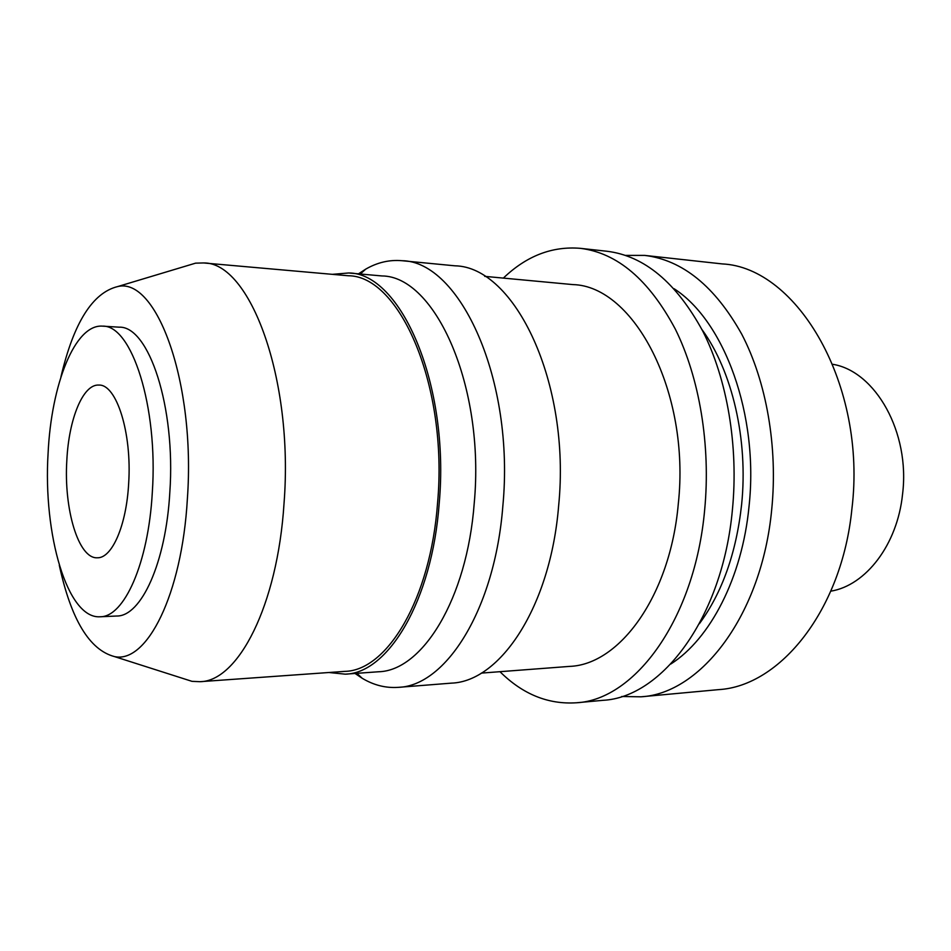 <?xml version="1.0" encoding="UTF-8"?>
<svg xmlns="http://www.w3.org/2000/svg" width="951" height="951" viewBox="0 0 951 951"><rect width="100%" height="100%" fill="white"/><g stroke="black" fill="none" stroke-linecap="round" stroke-linejoin="round"><path stroke-width="1.43" d="M830.841 591.165C865.731 585.495 897.435 544.721 902.558 494.187C910.345 432.467 875.443 371.223 832.791 364.304M640.926 696.81L718.587 689.63C779.951 686.23 841.932 610.34 851.906 508.904C867.122 384.87 797.235 267.302 722.237 263.914L644.719 255.403C682.58 260.063 714.914 286.322 741.732 334.181C766.423 381.506 777.989 447.018 771.713 509.474C761.834 615.095 700.839 693.683 640.926 696.81L621.74 696.501M625.532 255.391L644.719 255.403M674.057 288.712C724.258 320.832 759.076 414.969 749.031 506.431C742.196 577.673 710.183 638.917 670.824 664.012M699.413 623.69C722.166 592.675 736.229 553.042 741.59 504.791C748.389 439.612 732.163 370.783 701.945 329.522M576.437 702.777L603.089 700.316C662.205 697.321 722.605 617.425 732.413 509.76C738.654 446.102 727.206 379.33 702.789 331.174C676.256 282.495 644.314 255.855 606.952 251.254L580.336 248.33C617.33 252.895 648.986 279.796 675.293 329.058C699.496 377.785 710.849 445.46 704.655 509.95C694.896 619.065 634.935 699.9 576.437 702.777C548.192 704.62 522.705 694.254 499.964 671.691M503.352 278.108C526.474 255.926 552.139 246.012 580.336 248.33M481.313 673.106L569.661 666.389C619.66 664.654 670.277 595.778 678.289 503.875C690.557 391.967 633.853 285.954 572.942 284.599L484.725 276.361M398.291 687.347L451.356 683.139C500.321 681.594 550.558 606.655 558.653 505.67C570.98 382.516 514.646 266.66 454.935 265.816L401.964 260.705C459.963 261.192 514.943 379.687 502.853 505.932C494.912 609.436 445.864 686.004 398.291 687.347C385.749 688.227 373.707 685.195 362.165 678.253L355.044 673.463M358.479 273.84L365.671 269.169C377.333 262.428 389.435 259.611 401.964 260.705M345.261 674.164L378.51 671.763C422.208 670.835 467.036 599.356 474.228 503.222C485.188 386.189 435.106 276.063 381.91 275.945L348.708 272.973C400.823 272.889 450.001 384.537 439.207 503.341C432.111 600.925 388.067 673.356 345.261 674.164L328.915 672.512M332.339 274.34L348.708 272.973M200.007 681.689L344.904 671.37C387.164 670.61 430.601 599.118 437.579 502.889C448.218 385.773 399.741 275.647 348.304 275.754L203.597 262.951C249.851 261.929 293.859 378.581 284.028 503.4C277.537 605.906 237.976 681.427 200.007 681.689L191.995 681.344L180.595 677.706M184.125 266.601L195.585 263.154L203.597 262.951M60.912 376.965C73.631 322.829 92.568 292.694 117.722 286.56C156.582 276.777 195.74 382.623 187.383 498.728C181.926 595.064 146.68 663.632 114.548 656.606C89.501 650.032 71.087 619.577 59.295 565.239M100.057 616.771L116.723 616.022C141.117 616.51 165.89 563.028 169.825 492.321C175.852 406.873 148.748 325.836 119.208 327.18L102.553 326.145C131.595 324.743 158.258 406.291 152.315 492.309C148.427 563.491 124.034 617.294 100.057 616.771C67.319 619.089 43.009 534.367 48.085 453.365C51.283 384.323 74.951 323.899 102.553 326.145M66.832 460.367C63.705 509.177 78.457 559.057 97.382 557.785C112.004 558.308 126.435 525.594 128.658 483.465C132.07 432.883 116.498 384.121 98.868 385.072C82.975 383.942 68.805 418.999 66.832 460.367M360.358 274.007L365.671 269.169M356.922 673.32L362.165 678.253M117.722 286.56L195.585 263.154M114.548 656.606L191.995 681.344"/></g></svg>
